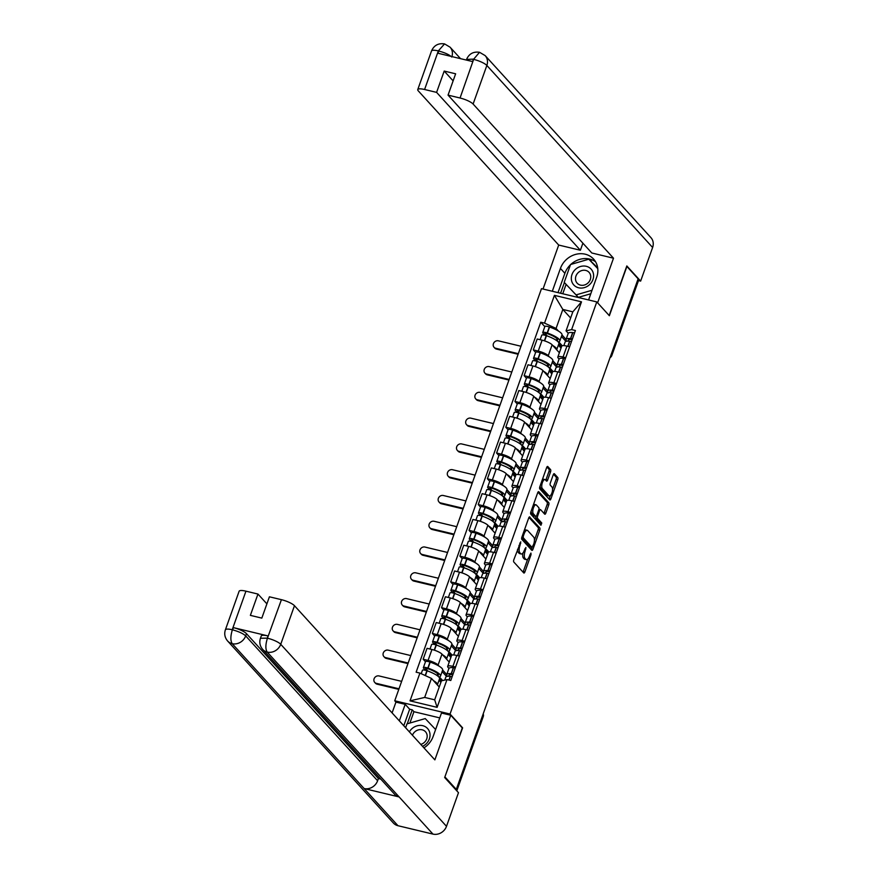 <?xml version="1.0" encoding="UTF-8"?>
<svg xmlns="http://www.w3.org/2000/svg" width="878" height="878" viewBox="0 0 878 878"><rect width="100%" height="100%" fill="white"/><g stroke="black" fill="none" stroke-linecap="round" stroke-linejoin="round"><path stroke-width="1.32" d="M520.753 541.825L513.817 559.769A1.778 0.702 103.5 0 0 513.795 561.997L523.76 572.939A1.778 0.702 103.5 0 0 523.925 573.038A1.778 0.702 103.5 0 0 524.89 571.929L531.025 554.687L530.927 553.063L529.456 556.07A5.674 2.25 103.5 0 1 526.361 559.648A5.674 2.25 103.5 0 1 525.834 559.319L525.011 558.408A5.674 2.25 103.5 0 1 525.088 551.274L525.9 547.477L524.309 550.418A5.674 2.25 103.5 0 1 521.214 553.996A5.674 2.25 103.5 0 1 520.687 553.667L519.864 552.756A5.674 2.25 103.5 0 1 519.941 545.622L520.753 541.825M550.561 471.848A1.778 0.702 103.5 0 0 550.583 469.62L547.784 466.547A1.778 0.702 103.5 0 0 547.62 466.448A1.778 0.702 103.5 0 0 546.654 467.568L539.838 486.697A1.778 0.702 103.5 0 0 539.816 488.936L549.782 499.867A1.778 0.702 103.5 0 0 549.946 499.977A1.778 0.702 103.5 0 0 550.912 498.858L557.728 479.717A1.778 0.702 103.5 0 0 557.749 477.489L554.369 473.78A1.778 0.702 103.5 0 0 554.205 473.681A1.778 0.702 103.5 0 0 553.239 474.789L550.319 482.988A1.778 0.702 103.5 0 0 550.297 485.216L551.977 487.049A4.741 1.888 103.5 0 1 552.097 492.437A4.741 1.888 103.5 0 1 549.321 496.004A4.741 1.888 103.5 0 1 548.882 495.73L542.33 488.53A4.741 1.888 103.5 0 1 542.198 483.152A4.741 1.888 103.5 0 1 544.975 479.575A4.741 1.888 103.5 0 1 545.414 479.849L546.511 481.056A1.778 0.702 103.5 0 0 546.676 481.155A1.778 0.702 103.5 0 0 547.642 480.036L550.561 471.848L548.948 471.464A1.778 0.702 103.5 0 0 548.969 469.236L546.917 466.986M444.839 777.019L462.618 727.84L450.041 714.034L596.788 301.922L609.365 315.729L626.892 266.484L638.119 278.809L456.297 789.399L455.254 789.157M445.08 777.085L456.297 789.399M529.829 516.988A1.778 0.702 103.5 0 0 529.664 516.89A1.778 0.702 103.5 0 0 528.699 518.009L521.883 537.149A1.778 0.702 103.5 0 0 521.85 539.377L531.816 550.308A1.778 0.702 103.5 0 0 531.98 550.418A1.778 0.702 103.5 0 0 532.946 549.299L539.761 530.158A1.778 0.702 103.5 0 0 539.783 527.93L529.467 516.901M530.861 511.918L537.676 492.788A1.778 0.702 103.5 0 1 538.642 491.669A1.778 0.702 103.5 0 1 538.807 491.768L548.772 502.71A1.778 0.702 103.5 0 1 548.739 504.938L545.831 513.125A1.778 0.702 103.5 0 1 544.865 514.245A1.778 0.702 103.5 0 1 544.7 514.146L540.65 509.712A1.778 0.702 103.5 0 0 540.486 509.602A1.778 0.702 103.5 0 0 539.52 510.722L537.588 516.154A1.778 0.702 103.5 0 0 537.566 518.382L541.77 523.003L540.958 525.274L530.839 514.157A1.778 0.702 103.5 0 1 530.861 511.918M395.967 702.115L394.738 700.776L541.485 288.664L596.788 301.922M637.757 279.797L638.251 280.334A3.611 0.867 19.6 0 1 638.427 280.773L611.779 355.634A3.611 0.867 -160.4 0 0 611.593 355.195L638.251 280.334M448.943 668.377L448.087 667.434A8.308 1.986 19.6 0 1 447.681 666.424A8.308 1.986 19.6 0 1 452.905 666.358L455.583 667.006M449.218 662.089L441.974 654.132A8.308 1.986 -160.4 0 0 431.965 649.5L428.08 660.41A8.308 1.986 19.6 0 1 438.089 665.041L439.154 666.193M442.655 680.549L439.296 676.872A13.73 3.282 -160.4 0 0 440.515 676.082A13.73 3.282 -160.4 0 0 439.834 674.414A13.73 3.282 -160.4 0 0 428.08 668.169L427.838 668.092A4.566 1.087 -160.4 0 0 423.372 667.653L425.523 661.628A4.566 1.087 -160.4 0 1 429.979 662.056L430.231 662.144A13.73 3.282 -160.4 0 1 441.974 668.377A13.73 3.282 -160.4 0 1 442.655 670.046L446.737 674.534M428.08 660.41L423.163 659.235L425.468 661.76M459.468 656.096L456.79 655.46A8.308 1.986 -160.4 0 0 451.555 655.515L447.681 666.424M431.965 649.5L427.048 648.326L423.163 659.235M458.129 642.597L457.262 641.653A8.308 1.986 19.6 0 1 456.856 640.644A8.308 1.986 19.6 0 1 462.091 640.589L464.769 641.225M434.654 635.979L432.349 633.455L437.266 634.629A8.308 1.986 19.6 0 1 447.275 639.261L448.329 640.413M452.115 655.087L448.482 651.092A13.73 3.282 -160.4 0 0 449.69 650.302A13.73 3.282 -160.4 0 0 449.009 648.633A13.73 3.282 -160.4 0 0 437.255 642.389L437.014 642.312A4.566 1.087 -160.4 0 0 432.547 641.873L434.698 635.848A4.566 1.087 -160.4 0 1 439.165 636.276L439.406 636.363A13.73 3.282 -160.4 0 1 451.16 642.608A13.73 3.282 -160.4 0 1 451.841 644.265L455.912 648.754M468.654 630.316L465.977 629.68A8.308 1.986 -160.4 0 0 460.741 629.745L456.856 640.644M458.404 636.309L451.16 628.352A8.308 1.986 -160.4 0 0 441.151 623.731L436.223 622.546L432.349 633.455M467.305 616.817L466.448 615.873A8.308 1.986 19.6 0 1 466.031 614.863A8.308 1.986 19.6 0 1 471.266 614.809L473.944 615.445M443.829 610.21L441.524 607.675L446.441 608.86A8.308 1.986 19.6 0 1 456.45 613.481L457.504 614.644M461.29 629.306L457.657 625.323A13.73 3.282 -160.4 0 0 458.876 624.521A13.73 3.282 -160.4 0 0 458.184 622.853A13.73 3.282 -160.4 0 0 446.441 616.619L446.189 616.532A4.566 1.087 -160.4 0 0 441.733 616.104L443.873 610.067A4.566 1.087 -160.4 0 1 448.34 610.495L448.581 610.583A13.73 3.282 -160.4 0 1 460.335 616.828A13.73 3.282 -160.4 0 1 461.016 618.496L465.099 622.974M477.83 604.547L475.152 603.899A8.308 1.986 -160.4 0 0 469.917 603.965L466.031 614.863M467.579 610.528L460.335 602.571A8.308 1.986 -160.4 0 0 450.326 597.951L445.409 596.766L441.524 607.675M476.491 591.048L475.624 590.104A8.308 1.986 19.6 0 1 475.217 589.094A8.308 1.986 19.6 0 1 480.453 589.028L483.119 589.676M453.004 584.43L450.699 581.894L455.616 583.08A8.308 1.986 19.6 0 1 465.625 587.7L466.69 588.864M470.191 592.716L474.274 597.194A13.73 3.282 -160.4 0 0 475.031 598.994M487.005 578.767L484.327 578.119A8.308 1.986 -160.4 0 0 479.092 578.185L475.217 589.094M476.754 584.748L469.51 576.802A8.308 1.986 -160.4 0 0 459.501 572.171L454.584 570.996L450.699 581.894M485.666 565.267L484.81 564.324A8.308 1.986 19.6 0 1 484.393 563.314A8.308 1.986 19.6 0 1 489.628 563.248L492.306 563.895M462.19 558.649L459.885 556.125L464.802 557.3A8.308 1.986 19.6 0 1 474.811 561.931L475.865 563.083M479.651 577.757L476.019 573.762A13.73 3.282 -160.4 0 0 477.226 572.972A13.73 3.282 -160.4 0 0 476.545 571.304A13.73 3.282 -160.4 0 0 464.791 565.059L464.55 564.982A4.566 1.087 -160.4 0 0 460.083 564.543L462.234 558.518A4.566 1.087 -160.4 0 1 466.701 558.946L466.942 559.034A13.73 3.282 -160.4 0 1 478.697 565.267A13.73 3.282 -160.4 0 1 479.377 566.936L483.46 571.424M496.191 552.986L493.513 552.35A8.308 1.986 -160.4 0 0 488.278 552.405L484.393 563.314M485.94 558.979L478.697 551.022A8.308 1.986 -160.4 0 0 468.687 546.39L463.771 545.216L459.885 556.125M494.841 539.487L493.985 538.543A8.308 1.986 19.6 0 1 493.568 537.534A8.308 1.986 19.6 0 1 498.803 537.479L501.481 538.115M471.365 532.869L469.061 530.345L473.977 531.519A8.308 1.986 19.6 0 1 483.987 536.151L485.04 537.303M488.826 551.977L485.194 547.982A13.73 3.282 -160.4 0 0 486.412 547.192A13.73 3.282 -160.4 0 0 485.732 545.523A13.73 3.282 -160.4 0 0 473.977 539.279L473.725 539.202A4.566 1.087 -160.4 0 0 469.269 538.763L471.409 532.737A4.566 1.087 -160.4 0 1 475.876 533.165L476.117 533.253A13.73 3.282 -160.4 0 1 487.872 539.487A13.73 3.282 -160.4 0 1 488.552 541.155L492.635 545.644M505.366 527.206L502.688 526.57A8.308 1.986 -160.4 0 0 497.453 526.624L493.568 537.534M495.115 533.198L487.872 525.242A8.308 1.986 -160.4 0 0 477.862 520.621L472.946 519.436L469.061 530.345M504.027 513.707L503.16 512.763A8.308 1.986 19.6 0 1 502.754 511.753A8.308 1.986 19.6 0 1 507.989 511.698L510.667 512.335M480.54 507.089L478.236 504.565L483.152 505.739A8.308 1.986 19.6 0 1 493.162 510.37L494.226 511.534M498.013 526.196L494.369 522.201A13.73 3.282 -160.4 0 0 495.587 521.411A13.73 3.282 -160.4 0 0 494.907 519.743A13.73 3.282 -160.4 0 0 483.152 513.509L482.911 513.421A4.566 1.087 -160.4 0 0 478.444 512.993L480.595 506.957A4.566 1.087 -160.4 0 1 485.051 507.385L485.304 507.473A13.73 3.282 -160.4 0 1 497.058 513.718A13.73 3.282 -160.4 0 1 497.738 515.386L501.81 519.864M514.541 501.437L511.863 500.789A8.308 1.986 -160.4 0 0 506.639 500.855L502.754 511.753M504.29 507.418L497.047 499.461A8.308 1.986 -160.4 0 0 487.038 494.841L482.121 493.655L478.236 504.565M513.202 487.938L512.346 486.994A8.308 1.986 19.6 0 1 511.929 485.984A8.308 1.986 19.6 0 1 517.164 485.918L519.842 486.566M489.726 481.32L487.422 478.784L492.339 479.97A8.308 1.986 19.6 0 1 502.348 484.59L503.401 485.753M507.188 500.416L503.555 496.432A13.73 3.282 -160.4 0 0 504.762 495.631A13.73 3.282 -160.4 0 0 504.082 493.974A13.73 3.282 -160.4 0 0 492.328 487.729L492.086 487.641A4.566 1.087 -160.4 0 0 487.619 487.213L489.77 481.177A4.566 1.087 -160.4 0 1 494.237 481.616L494.479 481.693A13.73 3.282 -160.4 0 1 506.233 487.938A13.73 3.282 -160.4 0 1 506.913 489.606L510.996 494.084A13.73 3.282 -160.4 0 0 511.753 495.883M523.727 475.656L521.049 475.009A8.308 1.986 -160.4 0 0 515.814 475.075L511.929 485.984M513.476 481.638L506.233 473.692A8.308 1.986 -160.4 0 0 496.224 469.061L491.307 467.886L487.422 478.784M522.377 462.157L521.521 461.213A8.308 1.986 19.6 0 1 521.104 460.204A8.308 1.986 19.6 0 1 526.339 460.138L529.017 460.785M498.902 455.539L496.597 453.015L501.514 454.189A8.308 1.986 19.6 0 1 511.523 458.81L512.576 459.973M516.363 474.647L512.73 470.652A13.73 3.282 -160.4 0 0 513.948 469.862A13.73 3.282 -160.4 0 0 513.268 468.193A13.73 3.282 -160.4 0 0 501.514 461.949L501.261 461.861A4.566 1.087 -160.4 0 0 496.805 461.433L498.945 455.397A4.566 1.087 -160.4 0 1 503.412 455.836L503.654 455.923A13.73 3.282 -160.4 0 1 515.408 462.157A13.73 3.282 -160.4 0 1 516.088 463.825L520.171 468.303M532.902 449.876L530.224 449.24A8.308 1.986 -160.4 0 0 524.989 449.295L521.104 460.204M522.651 455.869L515.408 447.912A8.308 1.986 -160.4 0 0 505.399 443.28L500.482 442.106L496.597 453.015M531.563 436.377L530.696 435.433A8.308 1.986 19.6 0 1 530.29 434.423A8.308 1.986 19.6 0 1 535.525 434.369L538.203 435.005M508.077 429.759L505.783 427.235L510.7 428.409A8.308 1.986 19.6 0 1 520.709 433.041L521.762 434.193M525.549 448.867L521.916 444.872A13.73 3.282 -160.4 0 0 523.123 444.081A13.73 3.282 -160.4 0 0 522.443 442.413A13.73 3.282 -160.4 0 0 510.689 436.168L510.447 436.092A4.566 1.087 -160.4 0 0 505.98 435.653L508.132 429.627A4.566 1.087 -160.4 0 1 512.587 430.055L512.84 430.143A13.73 3.282 -160.4 0 1 524.594 436.377A13.73 3.282 -160.4 0 1 525.274 438.045L529.346 442.534M542.077 424.096L539.41 423.459A8.308 1.986 -160.4 0 0 534.175 423.514L530.29 434.423M531.838 430.088L524.583 422.131A8.308 1.986 -160.4 0 0 514.574 417.5L509.657 416.326L505.783 427.235M540.738 410.597L539.882 409.653A8.308 1.986 19.6 0 1 539.465 408.643A8.308 1.986 19.6 0 1 544.7 408.588L547.378 409.225M517.263 403.979L514.958 401.455L519.875 402.629A8.308 1.986 19.6 0 1 529.884 407.26L530.938 408.424M534.724 423.086L531.091 419.091A13.73 3.282 -160.4 0 0 532.298 418.301A13.73 3.282 -160.4 0 0 531.618 416.633A13.73 3.282 -160.4 0 0 519.864 410.399L519.622 410.311A4.566 1.087 -160.4 0 0 515.156 409.883L517.307 403.847A4.566 1.087 -160.4 0 1 521.773 404.275L522.015 404.363A13.73 3.282 -160.4 0 1 533.769 410.608A13.73 3.282 -160.4 0 1 534.45 412.276L538.532 416.754A13.73 3.282 -160.4 0 0 539.29 418.554M551.263 398.327L548.585 397.679A8.308 1.986 -160.4 0 0 543.35 397.745L539.465 408.643M541.013 404.308L533.769 396.351A8.308 1.986 -160.4 0 0 523.76 391.731L518.843 390.545L514.958 401.455M549.913 384.827L549.057 383.884A8.308 1.986 19.6 0 1 548.64 382.874A8.308 1.986 19.6 0 1 553.875 382.808L556.553 383.456M526.438 378.209L524.133 375.674L529.05 376.86A8.308 1.986 19.6 0 1 539.059 381.48L540.113 382.643M543.899 397.306L540.266 393.322A13.73 3.282 -160.4 0 0 541.485 392.521A13.73 3.282 -160.4 0 0 540.804 390.853A13.73 3.282 -160.4 0 0 529.05 384.619L528.797 384.531A4.566 1.087 -160.4 0 0 524.342 384.103L526.493 378.067A4.566 1.087 -160.4 0 1 530.949 378.506L531.201 378.583A13.73 3.282 -160.4 0 1 542.944 384.827A13.73 3.282 -160.4 0 1 543.625 386.496L547.707 390.973A13.73 3.282 -160.4 0 0 548.465 392.773M560.438 372.546L557.76 371.899A8.308 1.986 -160.4 0 0 552.525 371.965L548.64 382.874M550.188 378.528L542.944 370.571A8.308 1.986 -160.4 0 0 532.935 365.95L528.018 364.776L524.133 375.674M559.099 359.047L558.232 358.103A8.308 1.986 19.6 0 1 557.826 357.094A8.308 1.986 19.6 0 1 563.061 357.028L565.739 357.675M535.613 352.429L533.319 349.894L538.236 351.079A8.308 1.986 19.6 0 1 548.245 355.7L549.299 356.863M553.085 371.537L549.452 367.542A13.73 3.282 -160.4 0 0 550.66 366.752A13.73 3.282 -160.4 0 0 549.979 365.083A13.73 3.282 -160.4 0 0 538.225 358.839L537.984 358.751A4.566 1.087 -160.4 0 0 533.517 358.323L535.668 352.287A4.566 1.087 -160.4 0 1 540.135 352.726L540.376 352.813A13.73 3.282 -160.4 0 1 552.13 359.047A13.73 3.282 -160.4 0 1 552.811 360.715L556.882 365.193M569.624 346.766L566.947 346.13A8.308 1.986 -160.4 0 0 561.711 346.184L557.826 357.094M559.374 352.758L552.119 344.802A8.308 1.986 -160.4 0 0 542.11 340.17L537.193 338.996L533.319 349.894M439.241 686.991L431.449 678.42L424.678 697.428L434.676 699.821L441.436 680.823L447.001 679.583L450.787 680.494L575.408 330.512L571.622 329.601L566.058 330.841L572.829 311.833L562.831 309.44L556.07 328.438L558.474 331.083M447.001 679.583L437.112 707.35L410.026 700.853L419.914 673.097L431.449 678.42M556.07 328.438L544.536 323.115L540.749 322.204L416.128 672.186L419.914 673.097M544.536 323.115L554.424 295.348L581.499 301.845L571.622 329.601M450.041 714.034L394.738 700.776M570.634 318.001L562.831 309.44L554.424 295.348M568.275 333.267L566.058 330.841M562.26 345.756L558.627 341.761A13.73 3.282 -160.4 0 0 559.835 340.971A13.73 3.282 -160.4 0 0 559.154 339.303A13.73 3.282 -160.4 0 0 547.411 333.058L547.159 332.981A4.566 1.087 -160.4 0 0 542.703 332.542L544.843 326.517A4.566 1.087 -160.4 0 1 549.31 326.945L549.551 327.033A13.73 3.282 -160.4 0 1 561.305 333.267A13.73 3.282 -160.4 0 1 561.986 334.935L566.069 339.424M544.799 326.649L540.749 322.204M437.112 707.35L434.676 699.821M410.026 700.853L424.678 697.428M572.829 311.833L581.499 301.845M517.537 549.321A5.674 2.25 103.5 0 0 518.25 552.372L519.864 552.756M521.214 553.996L519.6 553.601A5.674 2.25 103.5 0 1 519.085 553.283L518.25 552.372M522.882 553.096A5.674 2.25 103.5 0 0 523.398 558.024L525.011 558.408M526.361 559.648L524.748 559.253A5.674 2.25 103.5 0 1 524.221 558.935L523.398 558.024M523.014 572.116A1.778 0.702 103.5 0 0 523.277 571.534L527.711 559.099M534.428 540.222L538.148 529.774A1.778 0.702 103.5 0 0 538.17 527.546L528.962 517.427M531.069 549.496A1.778 0.702 103.5 0 0 531.333 548.915L531.881 547.389M523.288 536.217L523.266 537.775L532.013 547.378L533.648 544.316A5.674 2.25 103.5 0 0 533.725 537.182L527.744 530.608A5.674 2.25 103.5 0 0 527.217 530.29A5.674 2.25 103.5 0 0 524.122 533.857L523.288 536.217L522.3 535.975M530.652 547.049L521.762 537.501M527.217 530.29L525.604 529.895A5.674 2.25 103.5 0 0 524.265 530.444M537.94 492.207L547.159 502.326L548.772 502.71M543.943 513.323A1.778 0.702 103.5 0 0 544.217 512.741L547.126 504.554A1.778 0.702 103.5 0 0 547.159 502.326M539.048 509.317A1.778 0.702 103.5 0 0 538.927 509.229L540.486 509.602M535.799 516.407A1.778 0.702 103.5 0 0 535.953 517.998L540.157 522.619L541.77 523.003M540.091 524.32L540.157 522.619M536.458 505.102A4.741 1.888 103.5 0 0 536.019 504.828A4.741 1.888 103.5 0 0 533.242 508.406A4.741 1.888 103.5 0 0 533.374 513.784L535.679 516.319A1.778 0.702 103.5 0 0 535.843 516.418A1.778 0.702 103.5 0 0 536.809 515.309L538.752 509.866A1.778 0.702 103.5 0 0 538.774 507.638L536.458 505.102M536.019 504.828L534.417 504.444A4.741 1.888 103.5 0 0 533.396 504.795M531.168 511.062A4.741 1.888 103.5 0 0 531.761 513.4L533.374 513.784M534.428 516.023A1.778 0.702 103.5 0 1 534.241 516.034A1.778 0.702 103.5 0 1 534.076 515.935L531.761 513.4M545.765 480.233A1.778 0.702 103.5 0 0 546.028 479.651L548.948 471.464M544.975 479.575L543.361 479.19A4.741 1.888 103.5 0 0 542.406 479.498M540.124 485.918A4.741 1.888 103.5 0 0 540.716 488.146L542.33 488.53M549.321 496.004L547.707 495.62A4.741 1.888 103.5 0 1 547.268 495.346L540.716 488.146M552.569 489.276L556.114 479.333A1.778 0.702 103.5 0 0 556.136 477.105L553.502 474.219M549.035 499.044A1.778 0.702 103.5 0 0 549.299 498.474L550.286 495.697M427.827 671.055L425.578 668.443L427.992 668.74A11.381 2.722 19.6 0 1 437.738 673.909A11.381 2.722 19.6 0 1 438.298 675.292A11.381 2.722 19.6 0 1 437.551 675.873M421.22 673.7L422.428 670.298A4.566 1.087 19.6 0 1 426.895 670.726L427.136 670.814A13.73 3.282 19.6 0 1 438.89 677.059A13.73 3.282 19.6 0 1 439.571 678.727L437.42 684.752A13.73 3.282 -160.4 0 0 436.739 683.084A13.73 3.282 -160.4 0 0 433.447 680.626M401.652 681.361L379.044 675.939A4.061 3.6 -42.3 0 0 376.399 683.38L377.134 684.181A4.061 3.6 137.7 0 1 375.455 683.205L374.719 682.393M423.372 667.653A4.566 1.087 -160.4 0 0 423.602 668.213L425.523 670.32M444.762 680.077L445.783 677.201A13.73 3.282 19.6 0 1 450.249 676.356L450.436 676.378A4.566 1.087 19.6 0 1 452.137 676.708M453.081 674.063A4.566 1.087 -160.4 0 0 451.369 673.733L451.182 673.711A13.73 3.282 -160.4 0 0 446.726 674.556A13.73 3.282 -160.4 0 0 447.495 676.323M455.221 668.026A4.566 1.087 -160.4 0 0 453.52 667.697L453.333 667.686A13.73 3.282 -160.4 0 0 448.877 668.531L446.726 674.556M439.022 680.252L440.91 682.316M446.617 676.521L442.117 671.571M449.152 676.279A11.381 2.722 19.6 0 1 448.943 675.347A11.381 2.722 19.6 0 1 452.631 674.644L452.861 674.666M439.505 678.903L441.349 680.922L440.866 682.272M437.661 673.832L437.057 675.522M399.007 688.802L376.399 683.38M377.134 684.181L398.799 689.373M423.942 747.88A20.326 18.01 -42.3 0 0 433.128 736.499L441.48 713.035L450.754 715.252L434.873 759.876L294.47 605.71L280.73 644.298L446.496 826.319L458.481 792.691L444.663 777.524L462.311 727.95L450.754 715.252M399.325 720.849L405.208 704.332L395.945 702.115L392.093 712.903M439.757 717.897L413.933 711.707L412.243 709.841L409.664 709.226L405.208 704.332M245.95 591.168L232.209 629.756A10.843 2.59 19.6 0 0 225.383 629.833L239.123 591.256A10.843 2.59 19.6 0 1 245.95 591.168L257.956 594.055L266.89 603.855M446.496 826.319A11.107 9.845 137.7 0 1 432.964 834.1L399.139 796.95A11.107 9.845 137.7 0 1 394.628 794.294L262.687 649.413A11.107 9.845 137.7 0 0 267.197 652.08C265.397 649.259 265.441 644.715 267.351 638.449L281.421 599.674A10.843 2.59 19.6 0 1 294.47 605.71M268.064 635.935L267.274 638.163L260.448 638.24L261.238 636.012A10.843 2.59 19.6 0 1 268.064 635.935L233.405 627.627A10.843 2.59 19.6 0 1 246.466 633.653L378.396 778.534L377.606 780.761A11.107 9.845 137.7 0 1 364.15 788.565L397.986 825.715L432.964 834.1M397.986 825.715A11.107 9.845 137.7 0 1 393.388 823.026L227.621 641.006A11.107 9.845 137.7 0 0 232.22 643.695C230.409 640.852 230.431 636.309 232.286 630.053M246.466 633.653L245.664 635.891A11.107 9.845 137.7 0 1 232.22 643.695L364.15 788.565L399.139 796.95L267.197 652.08A11.107 9.845 137.7 0 0 280.73 644.298A10.843 2.59 -160.4 0 0 267.68 638.262M257.956 594.055L250.373 615.368L261.82 618.112L269.403 596.799L281.421 599.674M378.396 778.534L380.789 779.104M403.781 725.744L409.664 709.226M412.243 709.841L407.271 723.801M413.933 711.707L409.894 723.044M377.606 780.761L245.664 635.891C243.184 633.576 238.827 631.567 232.615 629.855L233.405 627.627M588.578 299.958L596.7 277.13A20.326 18.01 -42.3 0 0 593.594 259.098A20.326 18.01 -42.3 0 0 575.408 254.455A20.326 18.01 -42.3 0 0 560.427 268.427L552.306 291.255M473.714 59.133L466.558 59.397C469.039 53.777 473.363 51.407 479.531 52.285L485.15 55.599L650.916 237.62A11.107 9.845 137.7 0 1 652.617 247.475L640.644 281.103L626.826 265.935L609.178 315.509L597.589 302.811M597.622 302.811L613.502 258.198L591.827 252.996L448.043 95.12L460.05 98.007L473.703 59.144M582.893 243.195L580.38 250.252L558.693 245.05L418.301 90.895A10.843 2.59 -160.4 0 1 417.763 89.578A10.843 2.59 -160.4 0 1 424.59 89.501L436.596 92.377L580.38 250.252M543.032 289.038L558.693 245.05M613.502 258.198L473.11 104.043A10.843 2.59 -160.4 0 0 460.05 98.007M640.644 281.103L638.405 280.565M448.043 95.12L455.638 73.807L444.191 71.063L436.596 92.377M451.786 57.048C449.284 54.699 444.926 52.691 438.726 51.012L437.935 53.24L472.594 61.559L473.396 59.32M444.191 71.063L453.125 80.875M595.569 261.776A20.326 18.01 -42.3 0 0 570.799 264.443M570.48 264.75A20.326 18.01 -42.3 0 0 564.883 273.321L560.427 268.427M558.013 292.626L564.883 273.321M564.389 282.562L560.592 293.241M597.677 267.79L589.006 259.416M566.09 284.417L562.754 293.768M597.688 267.878L590.762 261.26M591.267 261.117L589.577 259.251M479.531 52.285L473.725 59.122M451.929 56.598A11.107 9.845 137.7 0 0 450.085 47.192L444.564 43.9L438.331 50.913L424.59 89.501M422.537 746.333A11.743 10.404 -42.3 0 0 430.033 735.182A11.743 10.404 -42.3 0 0 422.713 725.678A11.743 10.404 -42.3 0 0 409.357 731.857M420.781 744.401A8.034 7.123 -42.3 0 0 425.49 731.736A8.034 7.123 -42.3 0 0 422.164 729.805A8.034 7.123 -42.3 0 0 412.44 735.248M405.614 727.741L406.986 723.889L425.237 718.577L435.62 729.519M578.635 287.786A11.743 10.404 -42.3 0 0 592.935 279.566A11.743 10.404 -42.3 0 0 586.284 266.308A11.743 10.404 -42.3 0 0 571.984 274.54A11.743 10.404 -42.3 0 0 578.635 287.786M580.512 285.13A8.034 7.123 -42.3 0 0 589.336 281.41A8.034 7.123 -42.3 0 0 589.072 272.367A8.034 7.123 -42.3 0 0 585.747 270.424A8.034 7.123 -42.3 0 0 576.912 274.156A8.034 7.123 -42.3 0 0 577.186 283.199A8.034 7.123 -42.3 0 0 580.512 285.13M590.784 293.757L578.361 297.368L564.203 282.354L570.557 264.519L588.809 259.208L597.786 268.668M592.024 290.256L576.1 294.887L564.203 282.354M578.361 297.368L576.1 294.887M437.014 645.286L434.764 642.663L437.167 642.959A11.381 2.722 19.6 0 1 446.913 648.129A11.381 2.722 19.6 0 1 447.484 649.511A11.381 2.722 19.6 0 1 446.737 650.104M430 649.029L431.603 644.518A4.566 1.087 19.6 0 1 436.07 644.957L436.311 645.034A13.73 3.282 19.6 0 1 448.065 651.278A13.73 3.282 19.6 0 1 448.746 652.947L446.606 658.972A13.73 3.282 -160.4 0 0 445.925 657.315A13.73 3.282 -160.4 0 0 442.633 654.845M410.838 655.581L388.23 650.159A4.061 3.6 -42.3 0 0 385.574 657.6L386.309 658.401A4.061 3.6 137.7 0 1 384.63 657.424L383.895 656.612M432.547 641.873A4.566 1.087 -160.4 0 0 432.777 642.433L434.698 644.54M453.706 654.955L454.969 651.432A13.73 3.282 19.6 0 1 459.424 650.576L459.611 650.598A4.566 1.087 19.6 0 1 461.312 650.927M462.256 648.282A4.566 1.087 -160.4 0 0 460.555 647.953L460.368 647.931A13.73 3.282 -160.4 0 0 455.901 648.787A13.73 3.282 -160.4 0 0 456.681 650.543M464.407 642.246A4.566 1.087 -160.4 0 0 462.695 641.928L462.508 641.906A13.73 3.282 -160.4 0 0 458.053 642.751L455.901 648.787M448.208 654.472L450.886 657.413M455.803 650.741L451.292 645.802M458.327 650.499A11.381 2.722 19.6 0 1 458.118 649.566A11.381 2.722 19.6 0 1 461.817 648.864L462.037 648.886M448.691 653.122L450.524 655.142L450.052 656.492M446.847 648.052L446.243 649.742M451.621 655.405L450.524 655.142M408.182 663.022L385.574 657.6M386.309 658.401L407.985 663.603M446.189 619.506L443.939 616.883L446.353 617.179A11.381 2.722 19.6 0 1 456.099 622.359A11.381 2.722 19.6 0 1 456.659 623.731A11.381 2.722 19.6 0 1 455.912 624.324M439.176 623.259L440.789 618.749A4.566 1.087 19.6 0 1 445.256 619.177L445.497 619.264A13.73 3.282 19.6 0 1 457.251 625.498A13.73 3.282 19.6 0 1 457.932 627.166L455.781 633.203A13.73 3.282 -160.4 0 0 455.1 631.534A13.73 3.282 -160.4 0 0 451.808 629.065M420.013 629.811L397.405 624.39A4.061 3.6 -42.3 0 0 394.76 631.82L395.495 632.621A4.061 3.6 137.7 0 1 393.805 631.644L393.081 630.843M441.733 616.104A4.566 1.087 -160.4 0 0 441.952 616.652L443.873 618.76M462.882 629.186L464.144 625.652A13.73 3.282 19.6 0 1 468.6 624.796L468.786 624.818A4.566 1.087 19.6 0 1 470.498 625.147M471.431 622.502A4.566 1.087 -160.4 0 0 469.73 622.173L469.543 622.162A13.73 3.282 -160.4 0 0 465.088 623.007A13.73 3.282 -160.4 0 0 465.856 624.774M473.582 616.477A4.566 1.087 -160.4 0 0 471.881 616.147L471.695 616.126A13.73 3.282 -160.4 0 0 467.239 616.971L465.088 623.007M457.383 628.692L460.061 631.633M464.978 624.96L460.478 620.022M467.502 624.719A11.381 2.722 19.6 0 1 467.294 623.797A11.381 2.722 19.6 0 1 470.992 623.095L471.223 623.117M457.866 627.342L459.71 629.361L459.227 630.722M456.022 622.282L455.419 623.973M460.796 629.625L459.71 629.361M417.368 637.241L394.76 631.82M395.495 632.621L417.16 637.823M455.364 593.726L453.125 591.113L455.528 591.399A11.381 2.722 19.6 0 1 465.274 596.579A11.381 2.722 19.6 0 1 465.834 597.962A11.381 2.722 19.6 0 1 465.088 598.544M470.476 603.526L466.833 599.542A13.73 3.282 -160.4 0 0 468.051 598.741L470.202 592.716A13.73 3.282 -160.4 0 0 469.521 591.048A13.73 3.282 -160.4 0 0 457.767 584.803L457.515 584.726A4.566 1.087 -160.4 0 0 453.059 584.287L450.908 590.323A4.566 1.087 -160.4 0 0 451.138 590.872L453.059 592.99M468.051 598.741A13.73 3.282 -160.4 0 0 467.37 597.084A13.73 3.282 -160.4 0 0 455.616 590.839L455.375 590.751A4.566 1.087 -160.4 0 0 450.908 590.323M448.362 597.479L449.964 592.968A4.566 1.087 19.6 0 1 454.431 593.396L454.672 593.484A13.73 3.282 19.6 0 1 466.427 599.718A13.73 3.282 19.6 0 1 467.107 601.386L464.956 607.422A13.73 3.282 -160.4 0 0 464.275 605.754A13.73 3.282 -160.4 0 0 460.983 603.285M429.188 604.031L406.58 598.609A4.061 3.6 -42.3 0 0 403.935 606.039L404.67 606.852A4.061 3.6 137.7 0 1 402.991 605.864L402.256 605.063M472.068 603.405L473.319 599.872A13.73 3.282 19.6 0 1 477.786 599.026L477.972 599.037A4.566 1.087 19.6 0 1 479.673 599.367M480.617 596.722A4.566 1.087 -160.4 0 0 478.905 596.403L478.719 596.381A13.73 3.282 -160.4 0 0 474.263 597.227L476.414 591.201A13.73 3.282 -160.4 0 1 480.87 590.345L478.719 596.381M482.757 590.696A4.566 1.087 -160.4 0 0 481.056 590.367L480.87 590.345M466.569 602.923L469.247 605.864M474.153 599.191L469.653 594.241M480.354 597.336L480.178 597.314A11.381 2.722 19.6 0 0 476.48 598.017A11.381 2.722 19.6 0 0 476.688 598.939M467.041 601.562L468.885 603.592L468.402 604.942M465.197 596.502L464.605 598.192M469.971 603.845L468.885 603.592M426.543 611.461L403.935 606.039M404.67 606.852L426.335 612.043M464.55 567.945L462.3 565.333L464.714 565.63A11.381 2.722 19.6 0 1 474.449 570.799A11.381 2.722 19.6 0 1 475.02 572.182A11.381 2.722 19.6 0 1 474.274 572.763M457.537 571.699L459.15 567.188A4.566 1.087 19.6 0 1 463.606 567.616L463.858 567.704A13.73 3.282 19.6 0 1 475.602 573.949A13.73 3.282 19.6 0 1 476.282 575.617L474.142 581.642A13.73 3.282 -160.4 0 0 473.461 579.974A13.73 3.282 -160.4 0 0 470.169 577.515M438.374 578.251L415.766 572.829A4.061 3.6 -42.3 0 0 413.121 580.27L413.845 581.071A4.061 3.6 137.7 0 1 412.166 580.095L411.431 579.282M460.083 564.543A4.566 1.087 -160.4 0 0 460.313 565.103L462.234 567.21M481.243 577.625L482.505 574.091A13.73 3.282 19.6 0 1 486.961 573.246L487.147 573.268A4.566 1.087 19.6 0 1 488.848 573.586M489.792 570.952A4.566 1.087 -160.4 0 0 488.091 570.623L487.905 570.601A13.73 3.282 -160.4 0 0 483.449 571.446A13.73 3.282 -160.4 0 0 484.217 573.213M491.943 564.916A4.566 1.087 -160.4 0 0 490.231 564.587L490.045 564.565A13.73 3.282 -160.4 0 0 485.589 565.421L483.449 571.446M475.744 577.142L478.422 580.084M483.339 573.411L478.828 568.461M485.863 573.169A11.381 2.722 19.6 0 1 485.655 572.236A11.381 2.722 19.6 0 1 489.353 571.534L489.573 571.556M476.227 575.792L478.071 577.812L477.588 579.162M474.383 570.722L473.78 572.412M479.158 578.075L478.071 577.812M435.729 585.692L413.121 580.27M413.845 581.071L435.521 586.263M473.725 542.165L471.475 539.553L473.89 539.849A11.381 2.722 19.6 0 1 483.635 545.019A11.381 2.722 19.6 0 1 484.195 546.401A11.381 2.722 19.6 0 1 483.449 546.994M466.723 545.918L468.325 541.408A4.566 1.087 19.6 0 1 472.792 541.847L473.033 541.924A13.73 3.282 19.6 0 1 484.788 548.168A13.73 3.282 19.6 0 1 485.468 549.837L483.317 555.862A13.73 3.282 -160.4 0 0 482.637 554.194A13.73 3.282 -160.4 0 0 479.344 551.735M447.55 552.471L424.941 547.049A4.061 3.6 -42.3 0 0 422.296 554.49L423.031 555.291A4.061 3.6 137.7 0 1 421.341 554.314L420.617 553.502M469.269 538.763A4.566 1.087 -160.4 0 0 469.489 539.322L471.409 541.43M490.418 551.845L491.68 548.322A13.73 3.282 19.6 0 1 496.136 547.466L496.322 547.488A4.566 1.087 19.6 0 1 498.035 547.817M498.967 545.172A4.566 1.087 -160.4 0 0 497.266 544.843L497.08 544.821A13.73 3.282 -160.4 0 0 492.624 545.677A13.73 3.282 -160.4 0 0 493.392 547.433M501.118 539.136A4.566 1.087 -160.4 0 0 499.417 538.807L499.231 538.796A13.73 3.282 -160.4 0 0 494.775 539.641L492.624 545.677M484.919 551.362L487.597 554.303M492.514 547.631L488.014 542.692M495.038 547.389A11.381 2.722 19.6 0 1 494.83 546.456A11.381 2.722 19.6 0 1 498.528 545.754L498.759 545.776M485.402 550.012L487.246 552.032L486.763 553.381M483.558 544.942L482.955 546.632M488.333 552.295L487.246 552.032M444.905 559.912L422.296 554.49M423.031 555.291L444.696 560.493M482.9 516.396L480.661 513.773L483.065 514.069A11.381 2.722 19.6 0 1 492.81 519.238A11.381 2.722 19.6 0 1 493.37 520.621A11.381 2.722 19.6 0 1 492.624 521.214M475.898 520.149L477.5 515.627A4.566 1.087 19.6 0 1 481.967 516.066L482.209 516.154A13.73 3.282 19.6 0 1 493.963 522.388A13.73 3.282 19.6 0 1 494.643 524.056L492.492 530.092A13.73 3.282 -160.4 0 0 491.812 528.424A13.73 3.282 -160.4 0 0 488.519 525.955M456.725 526.69L434.116 521.28A4.061 3.6 -42.3 0 0 431.471 528.71L432.206 529.511A4.061 3.6 137.7 0 1 430.527 528.534L429.792 527.733M478.444 512.993A4.566 1.087 -160.4 0 0 478.675 513.542L480.595 515.649M499.604 526.076L500.855 522.542A13.73 3.282 19.6 0 1 505.322 521.686L505.508 521.708A4.566 1.087 19.6 0 1 507.21 522.037M508.153 519.392A4.566 1.087 -160.4 0 0 506.441 519.063L506.266 519.052A13.73 3.282 -160.4 0 0 501.799 519.897A13.73 3.282 -160.4 0 0 502.567 521.664M510.294 513.367A4.566 1.087 -160.4 0 0 508.592 513.037L508.406 513.015A13.73 3.282 -160.4 0 0 503.95 513.86L501.799 519.897M494.105 525.582L496.783 528.523M501.689 521.85L497.189 516.912M507.901 519.995L507.714 519.985A11.381 2.722 19.6 0 0 504.016 520.687A11.381 2.722 19.6 0 0 504.224 521.609M494.577 524.232L496.421 526.251L495.938 527.601M492.734 519.172L492.141 520.863M497.508 526.515L496.421 526.251M454.08 534.131L431.471 528.71M432.206 529.511L453.871 534.713M492.086 490.615L489.836 488.003L492.251 488.289A11.381 2.722 19.6 0 1 501.986 493.469A11.381 2.722 19.6 0 1 502.556 494.852A11.381 2.722 19.6 0 1 501.81 495.433M485.073 494.369L486.686 489.858A4.566 1.087 19.6 0 1 491.142 490.286L491.395 490.374A13.73 3.282 19.6 0 1 503.138 496.608A13.73 3.282 19.6 0 1 503.829 498.276L501.678 504.312A13.73 3.282 -160.4 0 0 500.998 502.644A13.73 3.282 -160.4 0 0 497.705 500.175M465.911 500.921L443.302 495.499A4.061 3.6 -42.3 0 0 440.657 502.929L441.382 503.742A4.061 3.6 137.7 0 1 439.702 502.754L438.967 501.953M487.619 487.213A4.566 1.087 -160.4 0 0 487.85 487.762L489.77 489.88M508.779 500.295L510.041 496.761A13.73 3.282 19.6 0 1 514.497 495.916L514.684 495.927A4.566 1.087 19.6 0 1 516.385 496.257M517.329 493.612A4.566 1.087 -160.4 0 0 515.627 493.282L515.441 493.271A13.73 3.282 -160.4 0 0 510.985 494.116L513.125 488.091A13.73 3.282 -160.4 0 1 517.592 487.235L515.441 493.271M519.48 487.586A4.566 1.087 -160.4 0 0 517.768 487.257L517.592 487.235M503.281 499.801L505.958 502.743M510.875 496.081L506.365 491.131M517.076 494.226L516.89 494.204A11.381 2.722 19.6 0 0 513.191 494.907A11.381 2.722 19.6 0 0 513.4 495.829M503.763 498.452L505.607 500.482L505.124 501.832M501.92 493.392L501.316 495.082M506.694 500.734L505.607 500.482M463.266 508.351L440.657 502.929M441.382 503.742L463.057 508.933M501.261 464.835L499.011 462.223L501.426 462.519A11.381 2.722 19.6 0 1 511.172 467.689A11.381 2.722 19.6 0 1 511.731 469.071A11.381 2.722 19.6 0 1 510.985 469.653M494.259 468.589L495.861 464.078A4.566 1.087 19.6 0 1 500.328 464.506L500.57 464.594A13.73 3.282 19.6 0 1 512.324 470.838A13.73 3.282 19.6 0 1 513.004 472.507L510.853 478.532A13.73 3.282 -160.4 0 0 510.173 476.864A13.73 3.282 -160.4 0 0 506.88 474.405M475.086 475.141L452.477 469.719A4.061 3.6 -42.3 0 0 449.832 477.16L450.568 477.961A4.061 3.6 137.7 0 1 448.888 476.974L448.153 476.172M496.805 461.433A4.566 1.087 -160.4 0 0 497.025 461.993L498.945 464.1M517.965 474.515L519.216 470.981A13.73 3.282 19.6 0 1 523.672 470.136L523.859 470.158A4.566 1.087 19.6 0 1 525.571 470.476M526.504 467.842A4.566 1.087 -160.4 0 0 524.803 467.513L524.616 467.491A13.73 3.282 -160.4 0 0 520.16 468.336A13.73 3.282 -160.4 0 0 520.928 470.103M528.655 461.806A4.566 1.087 -160.4 0 0 526.954 461.477L526.767 461.455A13.73 3.282 -160.4 0 0 522.311 462.311L520.16 468.336M512.456 474.032L515.134 476.974M520.05 470.301L515.551 465.351M522.575 470.059A11.381 2.722 19.6 0 1 522.377 469.126A11.381 2.722 19.6 0 1 526.065 468.424L526.295 468.446M512.939 472.682L514.782 474.702L514.299 476.052M511.095 467.612L510.491 469.302M515.869 474.965L514.782 474.702M472.441 482.571L449.832 477.16M450.568 477.961L472.232 483.152M510.447 439.055L508.197 436.443L510.601 436.739A11.381 2.722 19.6 0 1 520.347 441.908A11.381 2.722 19.6 0 1 520.906 443.291A11.381 2.722 19.6 0 1 520.16 443.884M503.434 442.808L505.037 438.298A4.566 1.087 19.6 0 1 509.503 438.737L509.745 438.813A13.73 3.282 19.6 0 1 521.499 445.058A13.73 3.282 19.6 0 1 522.18 446.726L520.039 452.752A13.73 3.282 -160.4 0 0 519.359 451.083A13.73 3.282 -160.4 0 0 516.055 448.625M484.272 449.36L461.663 443.939A4.061 3.6 -42.3 0 0 459.007 451.38L459.743 452.181A4.061 3.6 137.7 0 1 458.064 451.204L457.328 450.392M505.98 435.653A4.566 1.087 -160.4 0 0 506.211 436.212L508.132 438.32M527.14 448.735L528.402 445.201A13.73 3.282 19.6 0 1 532.858 444.356L533.045 444.378A4.566 1.087 19.6 0 1 534.746 444.707M535.69 442.062A4.566 1.087 -160.4 0 0 533.989 441.733L533.802 441.711A13.73 3.282 -160.4 0 0 529.335 442.567A13.73 3.282 -160.4 0 0 530.114 444.323M537.83 436.026A4.566 1.087 -160.4 0 0 536.129 435.697L535.942 435.686A13.73 3.282 -160.4 0 0 531.486 436.531L529.335 442.567M521.642 448.252L524.32 451.193M529.236 444.52L524.726 439.582M531.761 444.279A11.381 2.722 19.6 0 1 531.552 443.346A11.381 2.722 19.6 0 1 535.251 442.644L535.47 442.666M522.125 446.902L523.957 448.921L523.475 450.271M520.281 441.832L519.677 443.522M525.055 449.185L523.957 448.921M481.616 456.801L459.007 451.38M459.743 452.181L481.418 457.383M519.622 413.286L517.372 410.663L519.787 410.959A11.381 2.722 19.6 0 1 529.522 416.128A11.381 2.722 19.6 0 1 530.092 417.511A11.381 2.722 19.6 0 1 529.346 418.104M512.609 417.039L514.223 412.517A4.566 1.087 19.6 0 1 518.678 412.956L518.931 413.044A13.73 3.282 19.6 0 1 530.685 419.278A13.73 3.282 19.6 0 1 531.366 420.946L529.214 426.982A13.73 3.282 -160.4 0 0 528.534 425.314A13.73 3.282 -160.4 0 0 525.242 422.845M493.447 423.58L470.838 418.158A4.061 3.6 -42.3 0 0 468.193 425.6L468.918 426.401A4.061 3.6 137.7 0 1 467.239 425.424L466.503 424.623M515.156 409.883A4.566 1.087 -160.4 0 0 515.386 410.432L517.307 412.539M536.315 422.966L537.577 419.432A13.73 3.282 19.6 0 1 542.033 418.576L542.22 418.597A4.566 1.087 19.6 0 1 543.921 418.927M544.865 416.282A4.566 1.087 -160.4 0 0 543.164 415.952L542.977 415.931A13.73 3.282 -160.4 0 0 538.521 416.787L540.661 410.75A13.73 3.282 -160.4 0 1 545.128 409.905L542.977 415.931M547.016 410.245A4.566 1.087 -160.4 0 0 545.315 409.927L545.128 409.905M530.817 422.472L533.495 425.413M538.412 418.74L533.912 413.801M544.612 416.885L544.426 416.863A11.381 2.722 19.6 0 0 540.727 417.577A11.381 2.722 19.6 0 0 540.936 418.499M531.3 421.122L533.144 423.141L532.661 424.491M529.456 416.051L528.852 417.752M534.23 423.405L533.144 423.141M490.802 431.021L468.193 425.6M468.918 426.401L490.593 431.603M528.797 387.505L526.548 384.893L528.962 385.179A11.381 2.722 19.6 0 1 538.708 390.359A11.381 2.722 19.6 0 1 539.268 391.742A11.381 2.722 19.6 0 1 538.521 392.323M521.795 391.259L523.398 386.748A4.566 1.087 19.6 0 1 527.865 387.176L528.106 387.264A13.73 3.282 19.6 0 1 539.86 393.498A13.73 3.282 19.6 0 1 540.541 395.166L538.39 401.202A13.73 3.282 -160.4 0 0 537.709 399.534A13.73 3.282 -160.4 0 0 534.417 397.065M502.622 397.811L480.014 392.389A4.061 3.6 -42.3 0 0 477.369 399.819L478.104 400.631A4.061 3.6 137.7 0 1 476.425 399.644L475.689 398.842M524.342 384.103A4.566 1.087 -160.4 0 0 524.561 384.652L526.493 386.77M545.501 397.185L546.753 393.651A13.73 3.282 19.6 0 1 551.219 392.806L551.395 392.817A4.566 1.087 19.6 0 1 553.107 393.146M554.04 390.501A4.566 1.087 -160.4 0 0 552.339 390.172L552.152 390.161A13.73 3.282 -160.4 0 0 547.696 391.006L549.847 384.981A13.73 3.282 -160.4 0 1 554.303 384.125L552.152 390.161M556.191 384.476A4.566 1.087 -160.4 0 0 554.49 384.147L554.303 384.125M539.992 396.691L542.67 399.633M547.587 392.971L543.087 388.021M550.122 392.718A11.381 2.722 19.6 0 1 549.913 391.797A11.381 2.722 19.6 0 1 553.601 391.094L553.831 391.116M540.475 395.341L542.319 397.372L541.836 398.722M538.631 390.282L538.027 391.972M543.405 397.624L542.319 397.372M499.977 405.241L477.369 399.819M478.104 400.631L499.769 405.823M537.984 361.725L535.734 359.113L538.137 359.409A11.381 2.722 19.6 0 1 547.883 364.579A11.381 2.722 19.6 0 1 548.454 365.961A11.381 2.722 19.6 0 1 547.696 366.543M530.971 365.478L532.573 360.968A4.566 1.087 19.6 0 1 537.04 361.396L537.281 361.484A13.73 3.282 19.6 0 1 549.035 367.728A13.73 3.282 19.6 0 1 549.716 369.397L547.576 375.422A13.73 3.282 -160.4 0 0 546.895 373.754A13.73 3.282 -160.4 0 0 543.592 371.295M511.808 372.031L489.2 366.609A4.061 3.6 -42.3 0 0 486.544 374.039L487.279 374.851A4.061 3.6 137.7 0 1 485.6 373.863L484.865 373.062M533.517 358.323A4.566 1.087 -160.4 0 0 533.747 358.872L535.668 360.99M554.676 371.405L555.939 367.871A13.73 3.282 19.6 0 1 560.394 367.026L560.581 367.048A4.566 1.087 19.6 0 1 562.282 367.366M563.226 364.732A4.566 1.087 -160.4 0 0 561.525 364.403L561.338 364.381A13.73 3.282 -160.4 0 0 556.871 365.226A13.73 3.282 -160.4 0 0 557.651 366.993M565.377 358.696A4.566 1.087 -160.4 0 0 563.665 358.367L563.478 358.345A13.73 3.282 -160.4 0 0 559.023 359.201L556.871 365.226M549.178 370.922L551.856 373.863M556.773 367.191L552.262 362.241M559.297 366.938A11.381 2.722 19.6 0 1 559.088 366.016A11.381 2.722 19.6 0 1 562.787 365.314L563.007 365.336M549.661 369.572L551.494 371.592L551.022 372.941M547.817 364.502L547.213 366.192M552.591 371.855L551.494 371.592M509.152 379.461L486.544 374.039M487.279 374.851L508.955 380.042M547.159 335.945L544.909 333.333L547.323 333.629A11.381 2.722 19.6 0 1 557.058 338.798A11.381 2.722 19.6 0 1 557.629 340.181A11.381 2.722 19.6 0 1 556.882 340.774M540.146 339.698L541.759 335.187A4.566 1.087 19.6 0 1 546.215 335.626L546.467 335.703A13.73 3.282 19.6 0 1 558.221 341.948A13.73 3.282 19.6 0 1 558.902 343.616L556.751 349.642A13.73 3.282 -160.4 0 0 556.07 347.973A13.73 3.282 -160.4 0 0 552.778 345.515M520.983 346.25L498.375 340.829A4.061 3.6 -42.3 0 0 495.73 348.27L496.454 349.071A4.061 3.6 137.7 0 1 494.775 348.094L494.051 347.282M542.703 332.542A4.566 1.087 -160.4 0 0 542.922 333.102L544.843 335.209M563.852 345.625L565.114 342.091A13.73 3.282 19.6 0 1 569.57 341.246L569.756 341.268A4.566 1.087 19.6 0 1 571.457 341.597M572.401 338.952A4.566 1.087 -160.4 0 0 570.7 338.623L570.513 338.601A13.73 3.282 -160.4 0 0 566.058 339.457A13.73 3.282 -160.4 0 0 566.826 341.213M574.552 332.916A4.566 1.087 -160.4 0 0 572.851 332.586L572.665 332.575A13.73 3.282 -160.4 0 0 568.198 333.421L566.058 339.457M558.353 345.142L561.031 348.083M565.948 341.41L561.448 336.461M568.472 341.169A11.381 2.722 19.6 0 1 568.264 340.236A11.381 2.722 19.6 0 1 571.962 339.534L572.182 339.556M558.836 343.792L560.68 345.811L560.197 347.161M556.992 338.721L556.389 340.412M561.766 346.075L560.68 345.811M518.338 353.691L495.73 348.27M496.454 349.071L518.13 354.262M532.935 365.95L529.05 376.86M523.76 391.731L519.875 402.629M514.574 417.5L510.7 428.409M505.399 443.28L501.514 454.189M496.224 469.061L492.339 479.97M487.038 494.841L483.152 505.739M477.862 520.621L473.977 531.519M468.687 546.39L464.802 557.3M459.501 572.171L455.616 583.08M450.326 597.951L446.441 608.86M441.151 623.731L437.266 634.629M542.11 340.17L538.236 351.079M552.119 344.802L548.245 355.7M542.944 370.571L539.059 381.48M557.76 371.899L553.875 382.808M533.769 396.351L529.884 407.26M548.585 397.679L544.7 408.588M524.583 422.131L520.709 433.041M539.41 423.459L535.525 434.369M515.408 447.912L511.523 458.81M530.224 449.24L526.339 460.138M506.233 473.692L502.348 484.59M521.049 475.009L517.164 485.918M497.047 499.461L493.162 510.37M511.863 500.789L507.989 511.698M487.872 525.242L483.987 536.151M502.688 526.57L498.803 537.479M478.697 551.022L474.811 561.931M493.513 552.35L489.628 563.248M469.51 576.802L465.625 587.7M484.327 578.119L480.453 589.028M460.335 602.571L456.45 613.481M475.152 603.899L471.266 614.809M451.16 628.352L447.275 639.261M465.977 629.68L462.091 640.589M441.974 654.132L438.089 665.041M456.79 655.46L452.905 666.358M566.947 346.13L563.061 357.028M456.56 790.584L483.087 716.086A3.611 3.205 -42.3 0 0 483.163 713.968M482.604 715.548L483.087 716.086A3.611 0.867 -160.4 0 1 483.273 716.525A3.611 3.611 0 0 0 483.185 713.891M611.11 354.657L611.593 355.195A3.611 3.205 -42.3 0 1 610.276 357.006M518.942 545.381L519.941 545.622M519.085 553.283L520.687 553.667M524.89 548.805L525.878 549.035M524.078 551.033L525.088 551.274M524.221 558.935L525.834 559.319M530.038 554.457L531.025 554.687M523.277 571.534L524.89 571.929M519.743 543.153L520.731 543.383M538.17 527.546L539.783 527.93M538.148 529.774L539.761 530.158M531.333 548.915L532.946 549.299M521.795 537.413L523.266 537.775M530.4 546.983L532.013 547.378M523.134 533.626L524.122 533.857M547.126 504.554L548.739 504.938M544.217 512.741L545.831 513.125M538.532 510.48L539.52 510.722M536.535 515.902L537.588 516.154M535.953 517.998L537.566 518.382M534.076 515.935L535.679 516.319M546.028 479.651L547.642 480.036M547.268 495.346L548.882 495.73M556.136 477.105L557.749 477.489M556.114 479.333L557.728 479.717M549.299 498.474L550.912 498.858M548.969 469.236L550.583 469.62M429.979 662.056L427.838 668.092M426.895 670.726L425.182 675.533M427.136 670.814L425.424 675.643M450.249 676.356L448.932 680.055M450.436 676.378L449.108 680.088M453.52 667.697L451.369 673.733M430.231 662.144L428.08 668.169M453.333 667.686L451.182 673.711M652.617 247.475L486.851 65.455L473.11 104.043M485.15 55.599A11.107 9.845 137.7 0 1 486.851 65.455A10.843 2.59 -160.4 0 0 473.791 59.419M417.763 89.578L431.504 50.99A10.843 2.59 19.6 0 1 438.331 50.913M439.165 636.276L437.014 642.312M436.07 644.957L434.226 650.137M436.311 645.034L434.467 650.225M459.424 650.576L457.614 655.657M459.611 650.598L457.789 655.701M462.695 641.928L460.555 647.953M439.406 636.363L437.255 642.389M462.508 641.906L460.368 647.931M448.34 610.495L446.189 616.532M445.256 619.177L443.401 624.368M445.497 619.264L443.653 624.445M468.6 624.796L466.8 629.877M468.786 624.818L466.975 629.921M471.881 616.147L469.73 622.173M448.581 610.583L446.441 616.619M471.695 616.126L469.543 622.162M457.515 584.726L455.375 590.751M454.431 593.396L452.587 598.587M454.672 593.484L452.829 598.664M477.786 599.026L475.975 604.097M477.972 599.037L476.15 604.141M481.056 590.367L478.905 596.403M457.767 584.803L455.616 590.839M466.701 558.946L464.55 564.982M463.606 567.616L461.762 572.807M463.858 567.704L462.004 572.884M486.961 573.246L485.15 578.317M487.147 573.268L485.336 578.361M490.231 564.587L488.091 570.623M466.942 559.034L464.791 565.059M490.045 564.565L487.905 570.601M475.876 533.165L473.725 539.202M472.792 541.847L470.937 547.027M473.033 541.924L471.19 547.115M496.136 547.466L494.336 552.547M496.322 547.488L494.512 552.591M499.417 538.807L497.266 544.843M476.117 533.253L473.977 539.279M499.231 538.796L497.08 544.821M485.051 507.385L482.911 513.421M481.967 516.066L480.123 521.258M482.209 516.154L480.365 521.334M505.322 521.686L503.511 526.767M505.508 521.708L503.687 526.811M508.592 513.037L506.441 519.063M485.304 507.473L483.152 513.509M508.406 513.015L506.266 519.052M494.237 481.616L492.086 487.641M491.142 490.286L489.298 495.477M491.395 490.374L489.54 495.554M514.497 495.916L512.686 500.987M514.684 495.927L512.873 501.031M517.768 487.257L515.627 493.282M494.479 481.693L492.328 487.729M503.412 455.836L501.261 461.861M500.328 464.506L498.474 469.697M500.57 464.594L498.726 469.774M523.672 470.136L521.872 475.207M523.859 470.158L522.048 475.25M526.954 461.477L524.803 467.513M503.654 455.923L501.514 461.949M526.767 461.455L524.616 467.491M512.587 430.055L510.447 436.092M509.503 438.737L507.66 443.917M509.745 438.813L507.901 444.005M532.858 444.356L531.047 449.437M533.045 444.378L531.223 449.481M536.129 435.697L533.989 441.733M512.84 430.143L510.689 436.168M535.942 435.686L533.802 441.711M521.773 404.275L519.622 410.311M518.678 412.956L516.835 418.137M518.931 413.044L517.087 418.224M542.033 418.576L540.222 423.657M542.22 418.597L540.409 423.701M545.315 409.927L543.164 415.952M522.015 404.363L519.864 410.399M530.949 378.506L528.797 384.531M527.865 387.176L526.01 392.367M528.106 387.264L526.262 392.444M551.219 392.806L549.409 397.877M551.395 392.817L549.584 397.921M554.49 384.147L552.339 390.172M531.201 378.583L529.05 384.619M540.135 352.726L537.984 358.751M537.04 361.396L535.196 366.587M537.281 361.484L535.437 366.664M560.394 367.026L558.584 372.096M560.581 367.048L558.759 372.14M563.665 358.367L561.525 364.403M540.376 352.813L538.225 358.839M563.478 358.345L561.338 364.381M549.31 326.945L547.159 332.981M546.215 335.626L544.371 340.807M546.467 335.703L544.623 340.894M569.57 341.246L567.77 346.327M569.756 341.268L567.945 346.36M572.851 332.586L570.7 338.623M549.551 327.033L547.411 333.058M572.665 332.575L570.513 338.601M610.056 357.62A3.611 3.611 0 0 0 611.779 355.634M483.273 716.525L456.801 790.848M530.521 547.06L532.134 547.444M534.241 516.034L535.843 516.418M442.655 670.046L440.515 676.082M225.383 629.833C224.066 633.927 224.812 637.647 227.621 641.006M260.448 638.24C259.131 642.334 259.877 646.054 262.687 649.413M450.085 47.192L460.533 58.661M466.558 59.397L466.328 60.055M431.504 50.99C433.995 45.338 438.352 42.978 444.564 43.9M451.841 644.265L449.69 650.302M461.016 618.496L458.876 624.521M479.377 566.936L477.226 572.972M488.552 541.155L486.412 547.192M497.738 515.386L495.587 521.411M506.913 489.606L504.762 495.631M516.088 463.825L513.948 469.862M525.274 438.045L523.123 444.081M534.45 412.276L532.298 418.301M543.625 386.496L541.485 392.521M552.811 360.715L550.66 366.752M561.986 334.935L559.835 340.971"/></g></svg>
